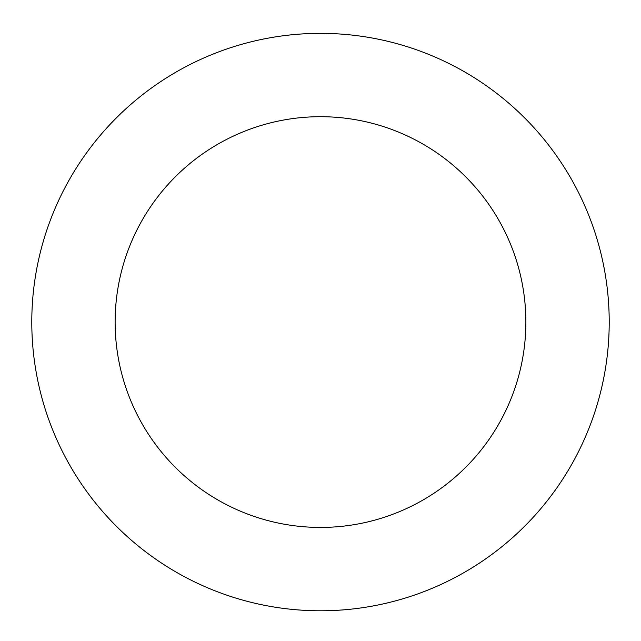 <?xml version="1.0" encoding="UTF-8"?>
<svg xmlns="http://www.w3.org/2000/svg" width="641" height="641" viewBox="0 0 641 641"><rect width="100%" height="100%" fill="white"/><g stroke="black" fill="none" stroke-linecap="round" stroke-linejoin="round"><path stroke-width="0.96" d="M454.028 66.087A288.714 288.714 0 0 0 32.05 334.418A288.714 288.714 0 0 0 475.422 565.699A288.714 288.714 0 0 0 454.028 66.087M415.488 139.986A205.368 205.368 0 0 0 115.316 330.852A205.368 205.368 0 0 0 430.696 495.365A205.368 205.368 0 0 0 415.488 139.986"/></g></svg>

